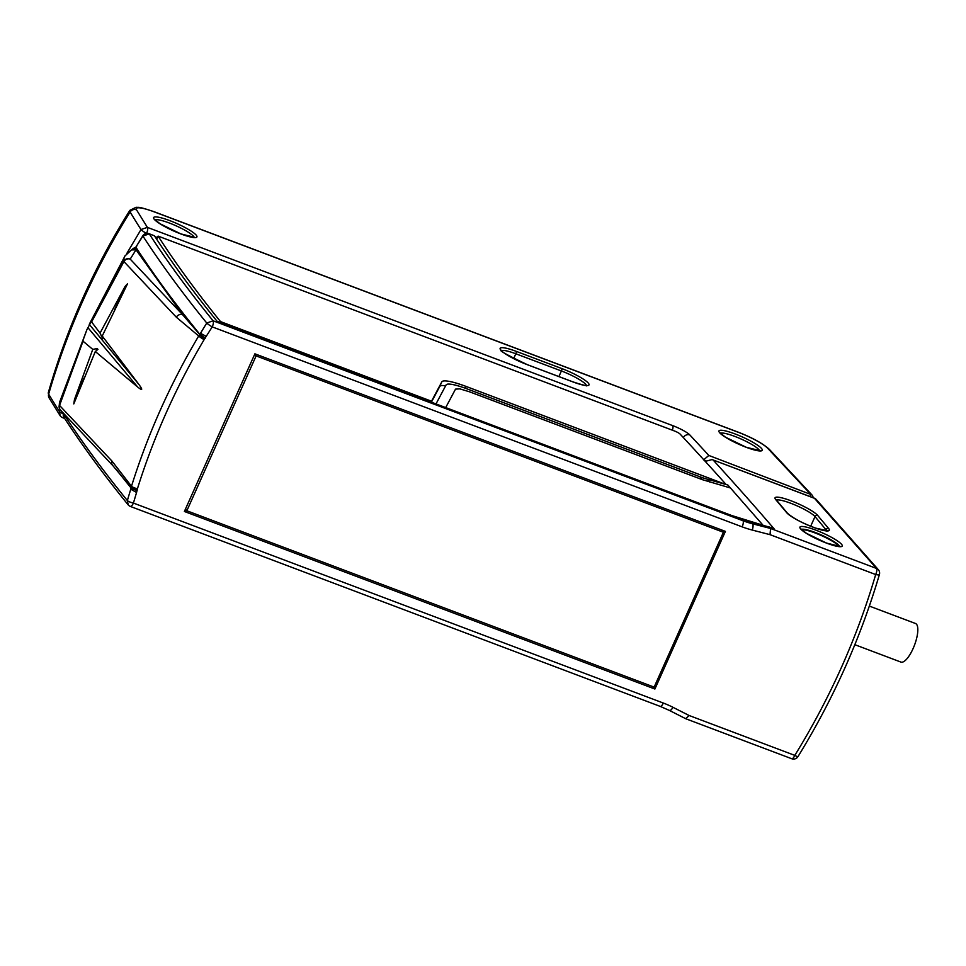 <?xml version="1.0" encoding="UTF-8"?>
<svg xmlns="http://www.w3.org/2000/svg" width="966" height="966" viewBox="0 0 966 966"><rect width="100%" height="100%" fill="white"/><g stroke="black" fill="none" stroke-linecap="round" stroke-linejoin="round"><path stroke-width="1.45" d="M185.448 509.106L186.836 510.772L256.111 355.899L723.413 532.254L721.421 529.875M256.111 355.899L254.722 354.244M723.413 532.254L654.139 687.116L186.836 510.772M184.82 510.495L186.209 512.161L184.385 511.473L254.903 353.822L725.406 531.385L654.888 689.024L186.209 512.161L184.868 510.41M669.245 710.3A5.156 1.763 -63.1 0 0 669.45 710.457L685.715 718.704L689.144 715.504L794.801 755.376C830.06 698.225 857.023 637.958 875.691 574.541L770.035 534.669L770.554 528.462L752.659 523.826A103.096 95.863 -40 0 1 742.987 520.759A5.156 1.678 110.7 0 1 742.142 526.856L212.23 326.882L204.14 339.621C175.969 387.088 153.727 436.813 137.413 488.784A5.156 1.509 179.1 0 1 131.171 487.745L112.913 465.709A5.156 4.697 136.7 0 0 112.95 465.757M112.877 465.672A5.156 4.697 136.7 0 1 111.959 461.072L131.485 486.26A5.156 1.075 17.4 0 0 137.413 488.784L136.568 492.479L130.772 489.194A691.197 642.897 140.1 0 0 127.367 500.557A5.156 1.111 16.2 0 0 133.417 503.069L663.316 703.043A108.252 100.657 -40 0 1 673 707.317L689.144 715.504L685.703 718.632M705.228 461.362L712.087 459.575L814.459 498.299L876.536 568.455A5.156 1.678 110.7 0 1 875.691 574.541A5.156 1.111 -163.6 0 0 879.41 574.553A5.156 5.156 0 0 0 878.384 569.747A5.156 4.782 139.4 0 0 878.384 569.735A5.156 4.782 139.4 0 0 876.536 568.455L770.735 528.523L770.035 534.669L752.285 530.068A108.252 100.657 -40 0 1 742.142 526.856M200.493 333.318L199.877 334.357A4795.888 817.936 -155.9 0 1 135.989 247.356L134.986 247.779A5.156 1.014 77.9 0 1 135.325 247.924L142.896 236.042L149.259 233.881A5.156 1.763 -69.5 0 0 148.993 233.687L154.451 235.813A4783.149 815.763 -155.9 0 0 217.096 321.304L741.767 519.31L742.987 520.759L213.075 320.784L206.772 323.042A691.197 642.897 140.1 0 0 200.493 333.318L206.374 336.446M125.242 255.543A310.231 52.913 24.1 0 0 125 255.93A310.231 52.913 24.1 0 0 123.684 261.182L123.684 261.182A5.156 5.059 -1.2 0 1 130.205 259.105L182.61 314.723L204.14 339.621A5.156 0.664 -149.3 0 1 198.706 335.975C170.33 383.804 147.931 433.903 131.485 486.26L130.772 489.194M205.384 338.1L199.877 334.357L198.706 335.975L176.319 317.186A5.156 4.697 136.7 0 1 182.61 314.723L136.013 249.808L131.448 249.928L125 255.93L89.258 324.347M134.986 247.779A5.156 5.156 0 0 0 132.559 249.047L135.325 247.924L136.013 249.808L130.205 259.105A5.156 4.697 136.7 0 0 123.914 261.569L176.319 317.186M445.652 385.772A36.08 6.158 24.1 0 0 439.747 386.497L431.416 402.182M63.333 413.665A5.156 1.111 16.3 0 1 59.542 411.673L60.133 409.644M126.739 253.587L141 229.546L147.387 227.372L136.52 209.839A5.156 4.939 149 0 0 130.12 212.001A4795.321 817.84 24.1 0 0 141 229.546A5.156 0.64 -148.3 0 0 146.446 233.41M146.566 233.398A5.156 1.678 -69.3 0 0 147.387 227.372L672.65 425.595A15.468 2.632 -155.9 0 1 689.796 434.917A8705.628 1484.754 -155.9 0 1 708.827 455.457L703.586 459.888M136.52 209.839A26.806 4.576 24.1 0 1 154.391 211.928L738.012 432.176A5.156 1.678 110.7 0 0 737.758 431.983C752.321 437.658 762.838 443.442 769.322 449.323L811.838 494.834L708.827 455.457M741.767 519.31A103.096 95.863 140 0 0 751.439 522.377L769.334 527.013L770.554 528.462A2.065 1.92 140 0 1 770.735 528.523L769.516 527.062L774.08 528.788A9009.387 1536.556 -155.9 0 0 713.186 460.082M712.087 459.575L814.205 498.118A5.156 1.678 110.7 0 1 814.459 498.299A5.156 4.733 -42.4 0 1 816.222 499.494L878.384 569.735M135.916 247.103L136.786 246.04M91.553 322.04L123.914 261.569A5.156 0.737 -149.3 0 1 123.684 261.182L86.916 329.647L59.324 405.068A310.231 52.913 -155.9 0 1 59.771 401.747L86.904 329.635M89.27 324.359L138.911 384.456L102.239 336.011L102.867 338.402M111.959 461.072L59.554 405.454A5.156 4.697 136.7 0 0 60.496 410.079L112.901 465.709M59.856 409.198A5.156 5.059 -1.2 0 1 59.324 405.068A5.156 1.014 17.4 0 0 59.554 405.454L83.124 340.889M91.855 322.282L100.053 333.113L124.976 286.612L127.524 283.762L102.239 336.011M87.858 327.583L137.727 387.076C142.594 390.94 142.992 390.059 138.911 384.456M137.727 387.076L95.308 351.515L73.79 403.909L74.467 399.526L92.772 349.39L83.293 341.421M97.952 349.378L97.264 348.557L97.952 349.378L95.308 351.515M92.772 349.39L97.264 348.557L96.298 350.706M102.481 336.905L102.167 337.581L100.053 333.113M102.167 337.581L102.807 338.74M63.442 413.207L63.418 413.279A5.156 5.156 0 0 0 64.179 417.71L63.551 413.327M839.128 546.502A21.131 3.61 24.1 0 0 815.038 532.942A21.131 3.61 24.1 0 0 801.635 529.742M869.352 606.08L915.49 623.493A20.624 6.726 110.7 0 1 913.075 648.609A20.624 6.726 110.7 0 1 900.928 662.084L854.838 644.684M220.127 322.451L220.502 321.593L431.524 401.228L431.15 402.085M431.524 401.228L441.824 381.86A36.08 6.158 -155.9 0 1 466.204 386.485L725.732 484.425M726.13 484.534A8999.075 1534.793 24.1 0 0 680.064 434.036A5.156 0.881 24.1 0 0 674.34 430.933L158.098 236.115A4777.993 814.893 24.1 0 0 220.502 321.593M158.098 236.115L156.697 239.254M436.004 403.921L446.111 384.903A30.924 5.277 24.1 0 1 467.001 388.863L699.879 476.745A103.096 95.863 140 0 0 707.462 479.245L727.881 485.029L763.055 525.263L731.636 515.482M730.562 488.011L702.318 479.655L469.44 391.773L459.864 388.875L455.517 389.129L445.664 407.652M653.004 686.693L654.888 689.024M136.568 492.479L133.417 503.069A5.156 1.678 -69.3 0 1 130.374 506.438L660.285 706.412A5.156 1.678 110.7 0 0 663.316 703.043M137.136 490.668L131.122 488.059A4795.888 817.936 24.1 0 1 115.896 468.945M63.43 413.255A5.156 1.123 16.2 0 0 63.478 413.557A4794.101 817.634 -155.9 0 0 127.367 500.557L128.188 504.868A5.156 5.156 0 0 0 130.374 506.438A5.156 1.678 -69.3 0 1 130.12 506.256M660.285 706.412L669.45 710.457A5.156 1.763 -63.1 0 0 673 707.317M791.758 758.745A5.156 5.156 0 0 0 797.964 756.632A5.156 0.64 31.7 0 1 794.801 755.376A5.156 1.678 110.7 0 1 791.758 758.745L685.969 718.825M752.285 530.068A5.156 1.582 -75.5 0 0 752.659 523.826L751.439 522.377M142.823 235.789A5.156 0.616 -148.1 0 0 142.896 236.042A4794.101 817.634 24.1 0 0 206.772 323.042A5.156 0.628 -148.1 0 0 212.23 326.882A5.156 1.678 -69.3 0 0 213.075 320.784C188.503 290.537 167.227 261.569 149.259 233.881L154.451 235.813M154.995 236.658L157.446 237.588M154.391 211.928A5.156 1.678 -69.3 0 0 154.137 211.735C136.399 205.77 139.43 207.799 136.134 207.255L129.879 210.334A31.902 5.446 -155.9 0 0 130.12 212.001A726.058 694.989 149 0 0 82.979 300.511A726.058 694.989 149 0 0 48.65 394.128A5.156 4.939 149 0 0 49.121 397.956M48.3 392.691L49.133 397.968L60.085 415.621L59.542 411.673A4795.321 817.84 -155.9 0 1 48.65 394.128A31.902 5.446 24.1 0 1 48.3 392.691C66.847 328.042 94.04 267.256 129.879 210.334M704.033 460.058L705.663 460.673M689.796 434.917A5.156 4.709 137 0 0 683.373 437.61M769.322 449.323A5.156 4.697 136.4 0 0 767.656 448.236L810.112 493.674A5.156 1.678 110.7 0 1 810.269 496.633M767.656 448.236A26.806 4.576 24.1 0 0 738.012 432.176M527.376 364.713A23.715 4.045 -155.9 0 1 500.799 350.103A23.715 4.045 -155.9 0 1 516.158 351.334L561.753 368.541A23.715 4.045 -155.9 0 1 588.33 383.14A23.715 4.045 -155.9 0 1 572.971 381.92L527.376 364.713A2.065 0.676 -69.3 0 0 527.279 364.641C507.343 355.15 498.661 350.344 501.245 350.211L501.173 351.032M734.993 433.915A23.715 4.045 -155.9 0 1 761.57 448.526A23.715 4.045 -155.9 0 1 746.211 447.294A23.715 4.045 -155.9 0 1 719.634 432.696A23.715 4.045 -155.9 0 1 734.993 433.915M169.666 220.574A23.715 4.045 -155.9 0 1 196.243 235.173A23.715 4.045 -155.9 0 1 180.884 233.953A23.715 4.045 -155.9 0 1 154.306 219.354A23.715 4.045 -155.9 0 1 169.666 220.574M155.067 219.898A21.65 3.695 -155.9 0 1 169.328 223.013A21.65 3.695 -155.9 0 1 194.226 237.419M501.559 350.658A21.65 3.695 -155.9 0 1 515.82 353.773A2.065 0.676 -69.3 0 0 516.158 351.334M561.753 368.541A2.065 0.676 110.7 0 1 561.403 370.968A21.65 3.695 -155.9 0 1 586.314 385.386M513.658 358.579L515.82 353.773L561.403 370.968L558.903 376.571M720.407 433.239A21.65 3.695 -155.9 0 1 734.655 436.354A21.65 3.695 -155.9 0 1 759.554 450.76M672.65 425.595A5.156 1.678 110.7 0 1 672.372 430.196M775.71 499.579L786.686 512.668A23.715 4.045 -155.9 0 0 813.263 527.279A23.715 4.045 -155.9 0 0 828.635 528.499L817.659 515.409A23.715 4.045 -155.9 0 0 791.082 500.811A23.715 4.045 -155.9 0 0 775.71 499.579A2.065 1.92 -40 0 1 776.471 500.11L787.435 513.2A2.065 1.92 140 0 0 786.686 512.668M815.582 530.044A23.196 3.961 -155.9 0 1 841.591 544.329A23.196 3.961 -155.9 0 1 826.558 543.121A23.196 3.961 -155.9 0 1 800.56 528.837A23.196 3.961 -155.9 0 1 815.582 530.044M62.355 417.481A5.156 1.678 -69.3 0 0 62.609 417.662A5.156 1.678 -69.3 0 0 63.828 417.143M124.976 286.612L114.7 309.567M84.066 378.044L74.467 399.526M801.357 529.428A21.131 3.61 -155.9 0 1 815.244 532.471A21.131 3.61 -155.9 0 1 839.551 546.514M810.691 526.229L815.002 516.581L825.978 529.67L825.519 530.684M828.635 528.499A2.065 1.92 140 0 0 825.978 529.67A21.65 3.695 -155.9 0 1 826.618 530.745M776.483 500.134A21.65 3.695 -155.9 0 1 790.731 503.25A21.65 3.695 -155.9 0 1 815.002 516.581A2.065 1.92 -40 0 1 817.659 515.409M441.824 381.86L439.747 386.497M465.395 388.272L466.204 386.485M699.879 476.745L702.318 479.655M709.901 482.155L707.462 479.245M879.41 574.541C860.549 638.369 833.404 699.07 797.964 756.632M813.155 497.719A5.156 5.156 0 0 0 811.875 494.87M194.77 237.358L180.787 233.881L160.054 223.774L154.753 219.451M586.29 385.917L586.857 385.325C584.949 384.359 591.747 388.042 572.862 381.848L527.279 364.641M760.097 450.699L746.114 447.222L725.381 437.127L720.081 432.804M737.758 431.983L154.137 211.735M64.65 418.435L62.609 417.662A5.156 5.156 0 0 1 60.085 415.621M136.737 245.738L142.811 235.789A5.156 5.156 0 0 1 148.993 233.687M60.496 410.079A5.156 5.156 0 0 1 59.095 406.65L59.771 401.747M132.559 249.047L131.448 249.94M64.046 417.517C82.134 445.386 103.507 474.499 128.188 504.868M840.106 546.454L826.461 543.049L806.417 533.317L801.019 528.97M826.594 531.288L827.162 530.684L815.751 528.136C802.71 523.331 793.279 518.356 787.435 513.2M816.149 499.422A5.156 5.156 0 0 0 814.205 498.118"/></g></svg>
